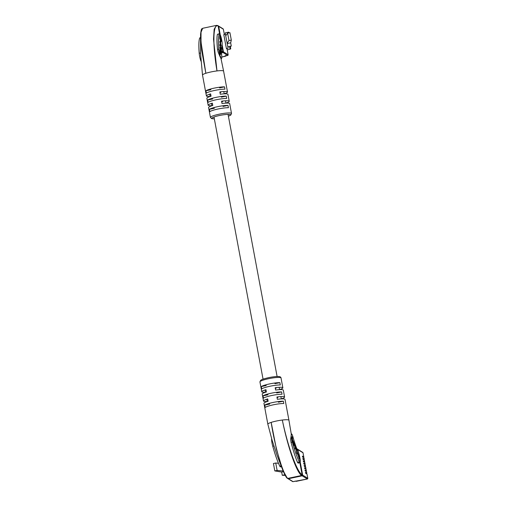 <?xml version="1.0" encoding="UTF-8"?>
<svg xmlns="http://www.w3.org/2000/svg" width="507" height="507" viewBox="0 0 507 507"><rect width="100%" height="100%" fill="white"/><g stroke="black" fill="none" stroke-linecap="round" stroke-linejoin="round"><path stroke-width="0.76" d="M225.235 56.321L225.235 56.321A0.596 0.596 0 0 0 225.691 55.865L225.666 55.871A0.596 0.583 121.8 0 1 225.222 56.315L221.8 57.044L227.668 55.44L222.979 52.525L221.54 52.829L222.979 52.525A0.596 0.583 -58.2 0 0 223.441 51.828A0.596 0.583 121.8 0 1 222.979 52.525L221.527 52.379M217.858 25.604L223.099 28.855A0.596 0.583 121.8 0 1 223.365 29.241L224.36 34.514L223.365 29.241L218.669 26.326L220.26 34.831L218.669 26.326A0.596 0.583 -58.2 0 0 218.409 25.946A0.596 0.583 121.8 0 1 218.669 26.326L218.124 25.984L219.569 33.722M221.857 45.953L222.896 51.486L223.441 51.828L222.142 44.882L223.441 51.828L228.137 54.743L227.054 48.945L226.407 48.545L228.131 48.178L225.71 35.813L227.618 33.164L229.006 40.579L227.098 43.228M228.822 32.911L228.676 32.15L225.184 32.892L225.723 35.788M230.298 46.6L230.691 48.716L229.563 48.013L230.045 46.739L231.281 46.061L230.672 42.816L231.312 40.097L229.925 32.676L227.618 33.164M231.312 40.097L229.006 40.579M226.407 48.545L223.802 34.634L225.444 34.286M230.691 48.716A2.681 0.393 -10.6 0 1 230.736 48.767A2.681 0.393 -10.6 0 1 228.587 49.566L227.231 49.851M231.281 46.061L227.782 46.796M230.672 42.816L227.174 43.551M200.918 61.087A5.957 0.925 -101.9 0 1 199.612 56.157A5.957 0.925 -101.9 0 1 199.207 53.286A44.096 6.857 -101.9 0 1 199.663 38.063A5.957 0.925 -101.9 0 1 199.853 37.829L200.423 37.708M200.48 53.02L202.515 75.087A10.729 1.559 169.4 0 0 202.515 75.093A10.729 1.559 169.4 0 1 205.848 73.281L201.685 50.523L200.576 34.33L200.48 53.02L199.207 53.286M220.475 56.499C221.591 60.016 220.83 58.597 218.187 52.234L217.516 49.42C216.793 42.03 216.762 36.992 217.421 34.311L219.436 33.69A5.957 0.925 -101.9 0 1 221.413 38.595A5.957 0.925 -101.9 0 1 222.085 45.117A32.182 5.007 78.1 0 0 221.755 56.226A5.957 0.925 -101.9 0 1 221.502 58.52A5.957 0.925 -101.9 0 1 219.195 52.018A5.957 0.925 -101.9 0 1 218.79 49.154A44.096 6.857 -101.9 0 1 219.246 33.925A5.957 0.925 -101.9 0 1 219.436 33.69M211.882 105.716A10.729 1.559 -10.6 0 1 208.155 105.228A10.729 1.559 -10.6 0 1 212.351 103.149L212.788 105.469A10.729 1.559 169.4 0 0 208.586 107.547L210.43 117.402A10.729 1.559 -10.6 0 1 219.037 114.221A10.729 1.559 -10.6 0 1 231.522 113.454L229.677 103.599A10.729 1.559 169.4 0 0 222.003 103.523L221.565 101.204A10.729 1.559 -10.6 0 1 229.24 101.286A10.729 1.559 -10.6 0 1 225.945 103.086M210.145 96.444A10.729 1.559 -10.6 0 1 206.419 95.956A10.729 1.559 -10.6 0 1 210.614 93.877L211.051 96.197A10.729 1.559 169.4 0 0 206.856 98.276L208.155 105.228M218.061 109.005A10.729 1.559 169.4 0 0 209.847 111.635L209.416 109.322A10.729 1.559 -10.6 0 1 217.623 106.685A10.729 1.559 -10.6 0 1 227.992 105.393L228.423 107.712A10.729 1.559 169.4 0 0 218.061 109.005M216.324 99.733A10.729 1.559 169.4 0 0 208.117 102.363L207.68 100.044A10.729 1.559 -10.6 0 1 215.887 97.414A10.729 1.559 -10.6 0 1 226.255 96.121L226.692 98.44A10.729 1.559 169.4 0 0 216.324 99.733M214.588 90.461A10.729 1.559 169.4 0 0 206.381 93.092L205.943 90.772A10.729 1.559 -10.6 0 1 214.157 88.142A10.729 1.559 -10.6 0 1 224.519 86.849L224.956 89.169A10.729 1.559 169.4 0 0 214.588 90.461M211.115 71.918A10.729 1.559 169.4 0 0 205.848 73.281L201 42.011L201.032 32.169L202.711 28.284L216.457 25.382L214.163 29.21L213.523 39.128L216.99 70.929A10.729 1.559 169.4 0 0 211.115 71.918M217.44 25.527L218.124 25.984C212.839 23.113 212.56 44.85 216.99 70.929A10.729 1.559 169.4 0 1 223.6 71.138A10.729 1.559 169.4 0 0 223.6 71.138L221.001 58.539M221.502 51.308L222.896 51.486L222.427 52.189L221.508 51.847M229.24 101.286L227.941 94.327A10.729 1.559 169.4 0 0 220.266 94.251L219.835 91.932A10.729 1.559 -10.6 0 1 227.51 92.014A10.729 1.559 -10.6 0 1 224.208 93.814M214.353 108.276L209.416 109.322M227.992 105.393L223.055 106.438M212.617 99.004L207.68 100.044M226.255 96.121L221.318 97.167M210.887 89.733L205.943 90.772M224.519 86.849L219.582 87.895M219.835 91.932L220.754 92.508M221.565 101.204L222.491 101.78M220.114 42.74L220.133 42.119L220.653 42.93L220.646 45.459L221.02 45.598L220.444 41.859C220.114 40.985 219.968 40.858 220 41.479L220.298 44.401L219.975 42.765M220.304 41.891L220.444 41.859C220.114 40.985 219.968 40.858 220 41.479M219.975 42.151L220.437 42.252M220.837 50.662L219.823 47.443L220.665 51.701L219.734 49.959L220.608 53.546L220.342 53.767L219.677 51.676L220.735 54.357L220.722 50.687M220.33 54.091L220.437 54.42M220.596 53.805L220.234 53.793M220.665 51.701L220.247 51.568M220.558 45.776L220.336 45.072C220.032 44.16 219.88 44.128 219.886 44.971L220.463 48.723C220.773 49.635 220.919 49.667 220.919 48.824L220.437 45.801M220.463 48.723C220.773 49.635 220.919 49.667 220.919 48.824L220.52 48.906M220.203 45.098L220.336 45.072C220.032 44.16 219.88 44.128 219.886 44.971M220.368 41.054L220.754 42.277L220.824 40.256L220.437 39.026L220.368 41.054M219.861 35.097L219.746 38.437L220.152 39.711L220.228 37.398L221.47 41.34L219.861 35.097M219.987 37.448L219.804 36.853M221.172 40.376L221.508 40.306M219.778 37.493L220.228 37.398M220.393 40.345L220.824 40.256M220.342 48.349L220.773 48.488L220.798 47.74L220.025 45.3L220.773 48.488M220.336 45.472L219.873 45.338M303.414 459.576L304.238 459.323L303.959 457.865L302.559 456.997L302.394 456.123L303.794 456.997L303.009 452.795L297.888 449.614L298.376 452.219L297.888 449.614A0.596 0.583 -58.2 0 0 297.628 449.227A0.596 0.583 121.8 0 1 297.888 449.614L297.336 449.272L297.558 450.463M303.851 461.896L304.675 461.643L304.396 460.185L304.675 461.643M304.282 464.209L305.106 463.962L304.827 462.498L305.106 463.962M304.72 466.529L305.544 466.282L305.258 464.818L303.858 463.949L303.699 463.081L305.1 463.949M305.151 468.848L305.975 468.601L305.696 467.137L305.975 468.601L304.561 467.714L304.726 468.582L306.139 469.469L306.399 470.902L306.127 469.457M305.582 471.168L306.412 470.914M306.019 473.487L306.843 473.234L306.564 471.776L305.163 470.902L304.999 470.033L306.399 470.902M302.983 457.257L303.794 456.997M299.865 462.777L302.109 474.774L302.66 475.11L300.258 462.276L302.66 475.11A0.596 0.583 121.8 0 1 302.191 475.813L288.369 478.735A0.596 0.583 121.8 0 1 287.944 478.659A0.596 0.583 -58.2 0 0 288.369 478.735L293.059 481.644L307.318 478.995L302.191 475.813A0.596 0.583 -58.2 0 0 302.66 475.11L307.781 478.291L306.995 474.089L305.594 473.221L305.429 472.353L306.836 473.221L306.564 471.776M305.265 464.843L305.544 466.282L304.13 465.394L304.295 466.269L305.702 467.162M304.663 461.63L303.262 460.762L303.427 461.63L304.834 462.53M303.959 457.865L304.238 459.323L302.831 458.442L302.99 459.31L304.396 460.185M283.14 471.016L277.12 470.439L275.732 463.018L278.482 463.284M275.732 463.018L273.425 463.506L274.819 470.921L277.12 470.439M274.819 470.921L281.664 472.061L283.426 471.687M285.188 475.351L282.272 475.306L284.864 474.761M282.272 475.306L281.664 472.061M291.626 439.056A5.957 0.925 78.1 0 0 292.33 442.117A44.096 6.857 78.1 0 0 299.358 461.985A5.957 0.925 78.1 0 0 300.011 462.745A5.957 0.925 78.1 0 0 299.986 458.309A5.957 0.925 78.1 0 0 298.205 451.838A32.182 5.007 -101.9 0 1 293.078 437.338A5.957 0.925 78.1 0 0 291.474 433.897A5.957 0.925 78.1 0 0 291.626 439.056M300.011 462.745L298.154 463.138L297.527 462.371C295.486 457.631 293.331 450.97 291.056 442.383L290.619 439.271L291.474 433.897M267.854 424.22A10.729 1.559 -10.6 0 1 267.848 424.213L272.031 440.019L277.012 455.166L282.722 469.976L276.416 449.145L271.182 422.388A10.729 1.559 -10.6 0 1 276.448 421.019A10.729 1.559 -10.6 0 1 282.323 420.037A10.729 1.559 -10.6 0 1 288.939 420.252A10.729 1.559 -10.6 0 1 288.939 420.265A10.729 1.559 -10.6 0 1 288.939 420.278L291.265 433.979M271.625 438.637A5.957 0.925 78.1 0 0 272.044 443.194A5.957 0.925 78.1 0 0 272.747 446.249A44.096 6.857 78.1 0 0 279.775 466.123A5.957 0.925 78.1 0 0 280.428 466.884L281.41 466.674M288.939 420.252L285.029 399.389A10.729 1.559 169.4 0 0 277.354 399.313L276.923 396.994A10.729 1.559 -10.6 0 1 284.598 397.076L283.299 390.117A10.729 1.559 169.4 0 0 275.624 390.041L275.187 387.722A10.729 1.559 -10.6 0 1 282.862 387.798A10.729 1.559 -10.6 0 1 279.56 389.604M284.598 397.076A10.729 1.559 -10.6 0 1 281.296 398.876M269.509 383.932A10.729 1.559 -10.6 0 1 279.877 382.639L280.308 384.959A10.729 1.559 169.4 0 0 269.946 386.252A10.729 1.559 169.4 0 0 261.732 388.882L261.301 386.562A10.729 1.559 -10.6 0 1 269.509 383.932M271.245 393.204A10.729 1.559 -10.6 0 1 281.613 391.911L282.044 394.231A10.729 1.559 169.4 0 0 271.676 395.523A10.729 1.559 169.4 0 0 263.469 398.153L263.038 395.834A10.729 1.559 -10.6 0 1 271.245 393.204M272.981 402.476A10.729 1.559 -10.6 0 1 283.343 401.183L283.781 403.502A10.729 1.559 169.4 0 0 273.412 404.795A10.729 1.559 169.4 0 0 265.205 407.425L264.774 405.106A10.729 1.559 -10.6 0 1 272.981 402.476M297.336 449.272L296.982 449.113M282.323 420.037C287.482 445.197 296.798 471.89 302.109 474.774L301.64 475.471L287.818 478.393L288.369 478.735L302.191 475.813L301.64 475.471C296.392 472.454 287.399 445.514 282.323 420.037L282.323 420.037M267.24 401.506A10.729 1.559 -10.6 0 1 263.513 401.018A10.729 1.559 -10.6 0 1 267.709 398.939L268.14 401.259A10.729 1.559 169.4 0 0 263.944 403.338L267.848 424.201A10.729 1.559 -10.6 0 1 267.848 424.201A10.729 1.559 -10.6 0 1 271.182 422.388C275.067 448.131 283.381 475.217 287.818 478.393L287.133 477.936L282.722 469.983C284.985 475.211 286.512 477.974 287.317 478.259M265.503 392.234A10.729 1.559 -10.6 0 1 261.777 391.746A10.729 1.559 -10.6 0 1 265.972 389.668L266.403 391.987A10.729 1.559 169.4 0 0 262.208 394.066L263.513 401.018M287.133 477.936L287.818 478.393L287.133 477.936M261.301 386.562L266.238 385.523M274.94 383.685L279.877 382.639M263.038 395.834L267.975 394.795M276.67 392.957L281.613 391.911M264.774 405.106L269.711 404.066M278.406 402.228L283.343 401.183M275.187 387.722L276.112 388.292M276.923 396.994L277.849 397.57M295.524 448.296L294.567 445.469L294.548 444.893L294.84 445.038L295.638 447.751L294.852 444.734C294.548 443.764 294.383 443.65 294.371 444.392L295.264 448.429C295.581 449.335 295.72 449.436 295.689 448.739L295.131 448.061M295.264 448.429C295.581 449.335 295.72 449.436 295.689 448.739L295.404 448.796M294.732 444.759L294.852 444.734C294.548 443.764 294.383 443.65 294.371 444.392M294.39 444.931L294.84 445.038M297.748 452.821L297.685 455.115L297.799 453.879L298.281 454.589L298.883 458.448L298.826 456.82L299.162 457.029L299.859 461.148L299.326 457.143L297.603 452.846M298.667 456.851L299.162 457.029M297.641 453.911L298.103 454.101M296.437 449.12C296.069 448.042 295.892 447.884 295.898 448.638L296.785 452.656C297.146 453.733 297.324 453.892 297.324 453.138L296.316 449.145M295.961 448.15L295.898 448.638M297.26 453.626L296.994 453.207M293.185 441.876L294.149 444.557L294.111 443.511L293.147 440.83L293.185 441.876M292.178 436.622L292.336 441.077L293.927 445.501L292.786 441.356L292.178 436.622M292.228 438.08L292.672 437.985M292.457 441.426L292.786 441.356M293.566 444.487L293.889 444.417M293.794 443.574L294.111 443.511M297.127 452.073L296.075 449.151L296.823 452.428L297.146 452.624L297.127 452.073M296.709 452.447L297.146 452.624M296.392 449.348L295.917 449.183M228.137 54.743A0.596 0.583 121.8 0 1 227.668 55.44L227.668 55.44A0.596 0.596 0 0 0 228.144 54.75L227.06 48.957M227.694 55.434L225.653 55.865M225.666 55.871L225.178 56.011L225.412 55.44A0.596 0.583 121.8 0 1 224.95 56.15M223.099 28.855A0.596 0.596 0 0 1 223.372 29.254L223.372 29.267M217.516 49.42L218.79 49.154M228.391 116.173A9.538 1.388 169.4 0 0 229.284 114.392A9.538 1.388 169.4 0 0 219.468 115.514A9.538 1.388 169.4 0 0 212.287 117.776A9.538 1.388 169.4 0 0 214.334 118.803M217.421 34.311L219.246 33.925M199.663 38.063L200.417 37.905M307.787 478.323L307.781 478.291A0.596 0.583 121.8 0 1 307.318 478.995L307.331 479.001A0.596 0.596 0 0 0 307.793 478.304L307.008 474.102M302.749 452.409A0.596 0.583 121.8 0 1 303.009 452.795L303.021 452.808A0.596 0.596 0 0 0 302.749 452.409L297.077 448.885M293.078 481.65L293.059 481.644A0.596 0.583 121.8 0 1 292.64 481.574A0.596 0.596 0 0 0 293.078 481.65L295.106 481.213M295.074 481.219L295.682 481.067A0.596 0.583 121.8 0 0 296.101 481.137M296.399 481.301L296.373 481.308A0.596 0.583 -58.2 0 1 295.949 481.232A0.596 0.596 0 0 0 296.386 481.308L307.331 479.001M292.33 442.117L291.056 442.383M274.021 445.983L272.747 446.249M259.933 381.898L260.636 380.313C261.992 379.591 261.232 379.439 268.501 377.683C272.696 376.821 276.036 376.441 278.539 376.53C280.092 376.612 280.916 377.081 281.017 377.949A10.729 1.559 169.4 0 0 268.533 378.716A10.729 1.559 169.4 0 0 259.933 381.898L261.777 391.746M281.087 465.844L279.775 466.123M299.358 461.985L297.527 462.371M281.303 398.908L280.872 396.588M279.566 389.63L279.135 387.316M277.114 376.517L228.055 114.367M225.945 103.117L225.514 100.798M224.214 93.846L223.777 91.526M267.246 401.538L266.809 399.218M265.51 392.266L265.079 389.946M263.057 379.147L213.992 116.997M211.888 105.748L211.457 103.428M210.152 96.476L209.721 94.156M230.33 46.587L230.736 48.767M210.43 117.402L211.66 118.619L214.341 118.828M206.419 95.956L202.515 75.093M227.51 92.014L223.6 71.151M217.769 25.559L216.457 25.382M200.576 34.33C201.482 26.808 201.913 29.374 202.711 28.284M228.397 116.198L230.812 115.038L231.522 113.454M221.02 58.622L221.502 58.52M220.71 48.849L220.133 48.97M220.095 44.946L219.518 45.066M219.956 54.274L220.526 54.154M220.025 52.202L220.602 52.082M220.253 45.592L220.83 45.472M219.626 41.872L220.203 41.751M287.393 478.316L292.64 481.574M303.021 452.808L303.807 457.01M281.017 377.949L282.862 387.798M297.102 452.992L296.525 453.119M296.113 448.777L295.537 448.904M298.287 456.547L298.864 456.427M297.267 453.702L297.843 453.581M294.916 448.651L295.492 448.53M294.009 444.639L294.586 444.519"/></g></svg>
